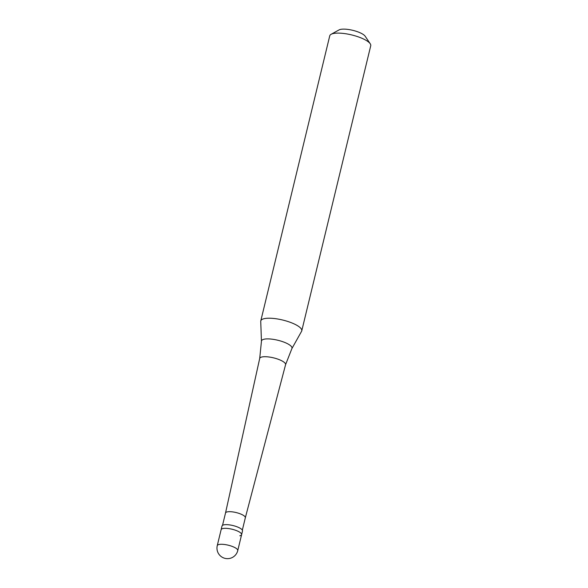 <?xml version="1.0" encoding="UTF-8"?>
<svg xmlns="http://www.w3.org/2000/svg" width="588" height="588" viewBox="0 0 588 588"><rect width="100%" height="100%" fill="white"/><g stroke="black" fill="none" stroke-linecap="round" stroke-linejoin="round"><path stroke-width="0.88" d="M217.259 545.635A10.54 10.54 0 0 0 229.746 558.416A10.54 10.54 0 0 0 237.75 550.596A10.54 3.013 -166.4 0 0 230.886 545.943A10.54 3.013 -166.4 0 0 219.037 544.495A10.54 3.013 13.6 0 0 217.259 545.635L221.125 529.678A10.54 3.013 13.6 0 1 222.896 528.538A10.54 3.013 -166.4 0 1 234.744 529.986A10.54 3.013 -166.4 0 1 241.617 534.639A10.54 3.013 -166.4 0 0 234.744 529.986A10.54 3.013 -166.4 0 0 222.896 528.538A10.54 3.013 13.6 0 0 221.125 529.678L222.014 525.995A10.54 3.013 13.6 0 1 223.793 524.856A10.54 3.013 -166.4 0 1 235.634 526.304A10.54 3.013 -166.4 0 1 242.506 530.957L241.617 534.639A10.54 3.013 -166.4 0 1 239.838 535.778M222.536 525.327L225.52 512.986A10.187 2.911 13.6 0 1 225.52 512.986A10.187 2.911 13.6 0 1 227.24 511.883A10.187 2.911 -166.4 0 1 238.691 513.28A10.187 2.911 -166.4 0 1 245.328 517.778L285.57 364.692A13.304 3.8 -166.4 0 0 285.577 364.67A13.304 3.8 -166.4 0 0 276.904 358.805A13.304 3.8 -166.4 0 0 261.954 356.975A13.304 3.8 13.6 0 0 259.712 358.415A13.304 3.8 13.6 0 1 259.712 358.415L261.447 341.268A15.7 4.483 13.6 0 1 264.13 339.21A15.7 4.483 -166.4 0 1 282.35 341.554A15.7 4.483 -166.4 0 1 291.868 348.633L301.585 331.294A21.087 6.027 -166.4 0 0 301.762 330.838A21.087 6.027 -166.4 0 0 288.032 321.54A21.087 6.027 -166.4 0 0 264.335 318.637A21.087 6.027 13.6 0 0 260.778 320.923L329.75 35.817A21.087 6.027 13.6 0 1 331.11 34.295A21.087 6.027 13.6 0 1 333.308 33.531A21.087 6.027 -166.4 0 1 353.998 35.53A21.087 6.027 -166.4 0 1 370.227 43.762A21.087 6.027 -166.4 0 1 370.741 45.732L301.762 330.838M261.447 341.268L260.734 321.408A21.087 6.027 13.6 0 1 260.778 320.923M331.11 34.295L339.07 29.907A14.053 4.013 13.6 0 1 340.54 29.4A14.053 4.013 -166.4 0 1 354.336 30.73A14.053 4.013 -166.4 0 1 365.155 36.221L370.227 43.762M245.328 517.793A10.187 2.911 -166.4 0 0 245.328 517.778L242.344 530.119M237.75 550.596L241.617 534.639M225.52 512.993L259.705 358.437M285.577 364.67L291.868 348.633"/></g></svg>
